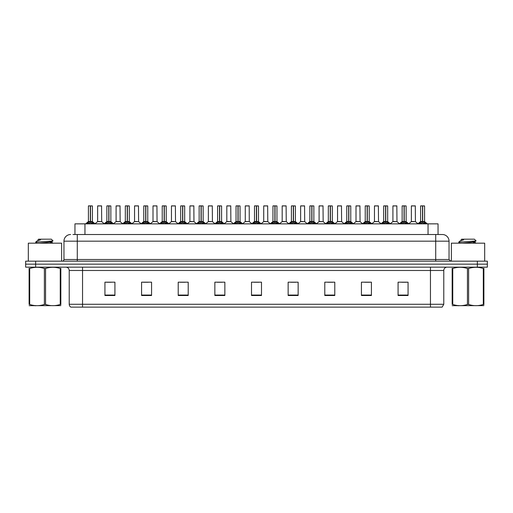 <?xml version="1.0" encoding="UTF-8"?>
<svg xmlns="http://www.w3.org/2000/svg" width="513" height="513" viewBox="0 0 513 513"><rect width="100%" height="100%" fill="white"/><g stroke="black" fill="none" stroke-linecap="round" stroke-linejoin="round"><path stroke-width="0.77" d="M74.956 234.512L74.956 223.854L438.044 223.854L438.044 234.512M443.777 304.267L442.148 307.133L430.452 307.133L430.452 304.267L443.777 304.267L443.777 270.492A3.328 3.328 0 0 1 447.112 267.158M430.452 307.133L70.852 307.133A3.328 3.328 0 0 1 69.223 304.267L69.223 270.492C69.024 268.466 67.915 267.356 65.888 267.158M487.35 267.158L487.35 264.163L25.65 264.163L25.65 267.158L35.641 267.158L35.641 264.163L25.65 264.163L25.65 261.162L35.641 261.162L35.641 264.163L487.35 264.163L487.35 267.158L35.641 267.158M408.066 295.507L408.066 282.182L398.075 282.182L398.075 295.507L408.066 295.507M371.425 295.507L371.425 282.182L361.434 282.182L361.434 295.507L371.425 295.507M334.784 295.507L334.784 282.182L324.787 282.182L324.787 295.507L334.784 295.507M298.143 295.507L298.143 282.182L288.146 282.182L288.146 295.507L298.143 295.507M114.925 295.507L114.925 282.182L104.934 282.182L104.934 295.507L114.925 295.507M151.566 295.507L151.566 282.182L141.575 282.182L141.575 295.507L151.566 295.507M188.213 295.507L188.213 282.182L178.216 282.182L178.216 295.507L188.213 295.507M224.854 295.507L224.854 282.182L214.857 282.182L214.857 295.507L224.854 295.507M261.495 295.507L261.495 282.182L251.505 282.182L251.505 295.507L261.495 295.507M327.82 282.253L332.815 282.253M364.73 282.253L369.726 282.253M401.641 282.253L406.636 282.253M217.095 282.253L222.091 282.253M180.185 282.253L185.18 282.253M143.274 282.253L148.27 282.253M106.364 282.253L111.359 282.253M290.909 282.253L295.905 282.253M253.999 282.253L259.001 282.253M73.109 234.512L442.379 234.512A6.663 6.663 0 0 1 449.042 241.174L449.042 259.501L450.709 261.162M72.955 234.512L77.283 234.512L77.283 241.174L63.958 241.174L63.958 259.501A1.667 1.667 0 0 1 62.291 261.162M70.621 234.512A6.663 6.663 0 0 0 63.958 241.174M487.35 261.162L487.35 264.163L487.35 261.162L35.641 261.162M449.042 241.174L435.717 241.174L435.717 234.512L442.379 234.512M86.928 223.931L88.14 222.655L90.32 221.552L90.32 222.713L90.378 221.193L93.892 223.931M88.409 205.931L90.326 205.867L88.409 205.931L88.409 221.52L90.32 221.552M90.326 205.867L88.473 205.867M90.718 221.654L92.468 221.654L90.493 221.526L92.404 221.52L92.404 205.931L90.493 205.867L90.493 221.52L88.409 221.52L85.633 223.854M90.32 205.931L90.32 221.52L90.378 205.867M90.493 205.867L90.493 221.552M89.743 205.867L91.077 205.867M92.68 222.655L92.68 223.854L90.493 222.713M90.32 222.713L88.14 223.86L88.14 222.655M100.138 221.52L97.579 221.654L101.696 221.654L101.568 205.867L97.637 205.931L97.637 221.52L99.721 221.52M99.605 205.867L97.701 205.867M99.548 221.52L99.131 221.52M105.383 223.931L106.595 222.655L108.775 221.552L108.775 222.713L108.833 221.193L112.347 223.931M106.864 205.931L108.775 205.867L106.864 205.931L106.864 221.52L108.775 221.552M108.775 205.867L106.928 205.867M109.166 221.654L110.923 221.654L108.948 221.526L110.859 221.52L110.859 205.931L108.948 205.867L108.948 221.52L106.864 221.52L104.088 223.854M108.775 205.931L108.775 221.52L108.833 205.867M108.948 205.867L108.948 221.552M108.198 205.867L109.532 205.867M111.135 222.655L111.135 223.854L108.948 222.713M108.775 222.713L106.595 223.86L106.595 222.655M123.838 223.931L125.05 222.655L127.23 221.552L127.23 222.713L127.288 221.193L130.802 223.931M125.319 205.931L127.23 205.867L125.319 205.931L125.319 221.52L127.23 221.552M127.23 205.867L125.384 205.867M127.622 221.654L129.379 221.654L127.404 221.526L129.314 221.52L129.314 205.931L127.404 205.867L127.404 221.52L125.319 221.52L122.543 223.854M127.23 205.931L127.23 221.52L127.288 205.867M127.404 205.867L127.404 221.552M126.653 205.867L127.981 205.867M129.59 222.655L129.59 223.854L127.404 222.713M127.23 222.713L125.05 223.86L125.05 222.655M142.287 223.931L143.499 222.655L145.686 221.552L145.686 222.713L145.743 221.193L149.251 223.931M143.775 205.931L145.686 205.867L143.775 205.931L143.775 221.52L145.686 221.552M145.686 205.867L143.839 205.867M146.077 221.654L147.834 221.654L145.859 221.526L147.77 221.52L147.77 205.931L145.859 205.867L145.859 221.52L143.775 221.52L140.998 223.854M145.686 205.931L145.686 221.52L145.743 205.867M145.859 205.867L145.859 221.552M145.108 205.867L146.436 205.867M148.045 222.655L148.045 223.854L145.859 222.713M145.686 222.713L143.499 223.86L143.499 222.655M160.742 223.931L161.954 222.655L164.141 221.552L164.141 222.713L164.198 221.193L167.706 223.931M162.23 205.931L164.141 205.867L162.23 205.931L162.23 221.52L164.141 221.552M164.141 205.867L162.294 205.867M164.532 221.654L166.289 221.654L164.314 221.526L166.225 221.52L166.225 205.931L164.314 205.867L164.314 221.52L162.23 221.52L159.453 223.854M164.141 205.931L164.141 221.52L164.198 205.867M164.314 205.867L164.314 221.552M163.557 205.867L164.891 205.867M166.494 222.655L166.494 223.854L164.314 222.713M164.141 222.713L161.954 223.86L161.954 222.655M118.593 221.52L116.028 221.654L120.151 221.654L120.023 205.867L116.092 205.931L116.092 221.52L118.176 221.52M118.061 205.867L116.156 205.867M118.003 221.52L117.586 221.52M137.048 221.52L134.483 221.654L138.606 221.654L138.478 205.867L134.547 205.931L134.547 221.52L136.631 221.52M136.516 205.867L134.611 205.867M136.458 221.52L136.041 221.52M155.503 221.52L152.938 221.654L157.061 221.654L156.933 205.867L153.002 205.931L153.002 221.52L155.086 221.52M154.336 205.867L153.066 205.867M154.913 221.52L154.496 221.52M61.624 261.162L61.624 243.175L28.318 243.175L28.318 261.162M484.682 261.162L484.682 243.175L451.376 243.175L451.376 261.162M60.835 305.626L29.106 305.684M60.835 304.671L60.835 304.453C60.835 306.069 60.835 306.069 60.835 304.453L60.245 304.453L60.245 268.504C55.372 266.895 50.473 266.895 45.561 268.504L44.381 268.504C39.507 266.895 34.608 266.895 29.696 268.504L29.106 268.504C29.106 266.895 29.106 266.895 29.106 268.504L29.106 268.286M45.561 268.504L45.561 304.453C50.434 306.069 55.333 306.069 60.245 304.453M45.561 304.453L44.381 304.453L44.381 268.504M60.835 268.293L60.835 268.504C60.835 266.895 60.835 266.895 60.835 268.504L60.245 268.504M37.096 243.175L35.666 242.303M39.45 243.175L48.478 242.219L51.896 241.617L53.044 240.905L51.319 239.18L38.622 239.18L38.052 239.847M53.019 240.956L35.904 242.149M35.666 242.142L36.801 241.078L40.553 239.847L39.456 239.847M60.835 268.504L60.835 304.453M29.696 268.504L29.696 304.453L29.106 304.453L29.106 268.504M29.696 304.453C34.57 306.069 39.469 306.069 44.381 304.453M29.106 304.453C29.106 306.069 29.106 306.069 29.106 304.453M51.896 241.617L51.986 242.572L49.979 242.04M49.383 243.175L51.986 242.572M36.801 241.078L40.553 239.847M483.894 305.626L452.165 305.684M483.894 304.671L483.894 304.453C483.894 306.069 483.894 306.069 483.894 304.453L483.304 304.453L483.304 268.504C478.43 266.895 473.531 266.895 468.619 268.504L467.439 268.504C462.566 266.895 457.667 266.895 452.755 268.504L452.165 268.504C452.165 266.895 452.165 266.895 452.165 268.504L452.165 268.286M468.619 268.504L468.619 304.453C473.493 306.069 478.392 306.069 483.304 304.453M468.619 304.453L467.439 304.453L467.439 268.504M483.894 268.293L483.894 268.504C483.894 266.895 483.894 266.895 483.894 268.504L483.304 268.504M460.155 243.175L458.725 242.303M462.508 243.175L471.537 242.219L474.955 241.617L476.102 240.905L474.378 239.18L461.681 239.18L461.11 239.847M476.077 240.956L458.962 242.149M458.725 242.142L459.86 241.078L463.611 239.847L462.514 239.847M483.894 268.504L483.894 304.453M452.755 268.504L452.755 304.453L452.165 304.453L452.165 268.504M452.755 304.453C457.628 306.069 462.527 306.069 467.439 304.453M452.165 304.453C452.165 306.069 452.165 306.069 452.165 304.453M474.955 241.617L475.044 242.572L473.037 242.04M472.441 243.175L475.044 242.572M459.86 241.078L463.611 239.847M179.197 223.931L180.409 222.655L182.596 221.552L182.596 222.713L182.654 221.193L186.161 223.931M180.685 205.931L182.596 205.867L180.685 205.931L180.685 221.52L182.596 221.552M182.596 205.867L180.749 205.867M182.987 221.654L184.738 221.654L182.769 221.526L184.68 221.52L184.68 205.931L182.763 205.867L182.769 221.52L180.685 221.52L177.902 223.854M182.596 205.931L182.596 221.52L182.654 205.867M182.763 205.867L182.769 221.552M182.012 205.867L183.346 205.867M184.949 222.655L184.949 223.854L182.769 222.713M182.596 222.713L180.409 223.86L180.409 222.655M197.652 223.931L198.864 222.655L201.051 221.552L201.051 222.713L201.109 221.193L204.616 223.931M199.14 205.931L201.051 205.867L199.14 205.931L199.14 221.52L201.051 221.552M201.051 205.867L199.204 205.867M201.442 221.654L203.193 221.654L201.224 221.526L203.135 221.52L203.135 205.931L201.218 205.867L201.224 221.52L199.14 221.52L196.357 223.854M201.051 205.931L201.051 221.52L201.109 205.867M201.218 205.867L201.224 221.552M200.468 205.867L201.801 205.867M203.404 222.655L203.404 223.854L201.224 222.713M201.051 222.713L198.864 223.86L198.864 222.655M216.108 223.931L217.32 222.655L219.506 221.552L219.506 222.713L219.564 221.193L223.072 223.931M217.589 205.931L219.506 205.867L217.589 205.931L217.589 221.52L219.506 221.552M219.506 205.867L217.659 205.867M219.897 221.654L221.648 221.654L219.679 221.526L221.59 221.52L221.59 205.931L219.673 205.867L219.679 221.52L217.595 221.52L214.812 223.854M219.506 205.931L219.506 221.52L219.564 205.867M219.673 205.867L219.679 221.552M218.923 205.867L220.257 205.867M221.86 222.655L221.86 223.854L219.679 222.713M219.506 222.713L217.32 223.86L217.32 222.655M173.958 221.52L171.393 221.654L175.517 221.654L175.388 205.867L171.457 205.931L171.457 221.52L173.541 221.52M172.785 205.867L171.522 205.867M173.368 221.52L172.952 221.52M192.413 221.52L189.848 221.654L193.965 221.654L193.843 205.867L189.913 205.931L189.913 221.52L191.997 221.52M191.24 205.867L189.977 205.867M191.824 221.52L191.407 221.52M210.869 221.52L208.304 221.654L212.42 221.654L212.292 205.867L208.368 205.931L208.368 221.52L210.452 221.52M209.695 205.867L208.432 205.867M210.279 221.52L209.862 221.52M234.563 223.931L235.775 222.655L237.955 221.552L237.955 222.713L238.019 221.193L241.527 223.931M236.044 205.931L237.961 205.867L236.044 205.931L236.044 221.52L237.955 221.552M237.961 205.867L236.115 205.867M238.353 221.654L240.103 221.654L238.135 221.526L240.046 221.52L240.046 205.931L238.128 205.867L238.135 221.52L236.051 221.52L233.268 223.854M237.955 205.931L237.955 221.52L238.019 205.867M238.128 205.867L238.135 221.552M237.378 205.867L238.712 205.867M240.315 222.655L240.315 223.854L238.135 222.713M237.955 222.713L235.775 223.86L235.775 222.655M253.018 223.931L254.23 222.655L256.41 221.552L256.41 222.713L256.468 221.193L259.982 223.931M254.499 205.931L256.417 205.867L254.499 205.931L254.499 221.52L256.41 221.552M256.417 205.867L254.57 205.867M256.808 221.654L258.558 221.654L256.59 221.526L258.501 221.52L258.501 205.931L256.583 205.867L256.59 221.52L254.499 221.52L251.723 223.854M256.41 205.931L256.41 221.52L256.468 205.867M256.583 205.867L256.59 221.552M255.833 205.867L257.167 205.867M258.77 222.655L258.77 223.854L256.59 222.713M256.41 222.713L254.23 223.86L254.23 222.655M271.473 223.931L272.685 222.655L274.865 221.552L274.865 222.713L274.923 221.193L278.437 223.931M272.954 205.931L274.872 205.867L272.954 205.931L272.954 221.52L274.865 221.552M274.872 205.867L273.025 205.867M275.263 221.654L277.014 221.654L275.045 221.526L276.956 221.52L276.956 205.931L275.039 205.867L275.045 221.52L272.954 221.52L270.178 223.854M274.865 205.931L274.865 221.52L274.923 205.867M275.039 205.867L275.045 221.552M274.288 205.867L275.622 205.867M277.225 222.655L277.225 223.854L275.045 222.713M274.865 222.713L272.685 223.86L272.685 222.655M289.928 223.931L291.14 222.655L293.321 221.552L293.321 222.713L293.378 221.193L296.892 223.931M291.41 205.931L293.327 205.867L291.41 205.931L291.41 221.52L293.321 221.552M293.327 205.867L291.48 205.867M293.718 221.654L295.469 221.654L293.494 221.526L295.411 221.52L295.411 205.931L293.494 205.867L293.494 221.52L291.41 221.52L288.633 223.854M293.321 205.931L293.321 221.52L293.378 205.867M293.494 205.867L293.494 221.552M292.743 205.867L294.077 205.867M295.68 222.655L295.68 223.854L293.494 222.713M293.321 222.713L291.14 223.86L291.14 222.655M308.384 223.931L309.596 222.655L311.776 221.552L311.776 222.713L311.833 221.193L315.348 223.931M309.865 205.931L311.782 205.867L309.865 205.931L309.865 221.52L311.776 221.552M311.782 205.867L309.929 205.867M312.173 221.654L313.924 221.654L311.949 221.526L313.86 221.52L313.86 205.931L311.949 205.867L311.949 221.52L309.865 221.52L307.088 223.854M311.776 205.931L311.776 221.52L311.833 205.867M311.949 205.867L311.949 221.552M311.199 205.867L312.532 205.867M314.136 222.655L314.136 223.854L311.949 222.713M311.776 222.713L309.596 223.86L309.596 222.655M229.324 221.52L226.759 221.654L230.876 221.654L230.747 205.867L226.817 205.931L226.817 221.52L228.907 221.52M228.15 205.867L226.887 205.867M228.734 221.52L228.311 221.52M249.267 221.526L249.203 205.867L245.272 205.931L245.272 221.52L247.362 221.52M246.606 205.867L245.342 205.867M247.779 221.52L246.766 221.52M247.183 221.52L245.272 221.52L242.662 223.726M266.234 221.52L263.669 221.654L267.786 221.654L267.658 205.867L263.727 205.931L263.727 221.52L265.817 221.52M265.061 205.867L263.797 205.867M265.638 221.52L265.221 221.52M284.689 221.52L282.124 221.654L286.241 221.654L286.113 205.867L282.182 205.931L282.182 221.52L284.266 221.52M283.516 205.867L282.253 205.867M284.093 221.52L283.676 221.52M303.138 221.52L300.58 221.654L304.696 221.654L304.568 205.867L300.637 205.931L300.637 221.52L302.721 221.52M301.971 205.867L300.708 205.867M302.548 221.52L302.131 221.52M326.839 223.931L328.051 222.655L330.231 221.552L330.231 222.713L330.289 221.193L333.803 223.931M328.32 205.931L330.237 205.867L328.32 205.931L328.32 221.52L330.231 221.552M330.237 205.867L328.384 205.867M330.622 221.654L332.379 221.654L330.404 221.526L332.315 221.52L332.315 205.931L330.404 205.867L330.404 221.52L328.32 221.52L325.543 223.854M330.231 205.931L330.231 221.52L330.289 205.867M330.404 205.867L330.404 221.552M329.654 205.867L330.988 205.867M332.591 222.655L332.591 223.854L330.404 222.713M330.231 222.713L328.051 223.86L328.051 222.655M345.294 223.931L346.506 222.655L348.686 221.552L348.686 222.713L348.744 221.193L352.258 223.931M346.775 205.931L348.686 205.867L346.775 205.931L346.775 221.52L348.686 221.552M348.686 205.867L346.839 205.867M349.077 221.654L350.834 221.654L348.859 221.526L350.77 221.52L350.77 205.931L348.859 205.867L348.859 221.52L346.775 221.52L343.999 223.854M348.686 205.931L348.686 221.52L348.744 205.867M348.859 205.867L348.859 221.552M348.109 205.867L349.443 205.867M351.046 222.655L351.046 223.854L348.859 222.713M348.686 222.713L346.506 223.86L346.506 222.655M363.749 223.931L364.955 222.655L367.141 221.552L367.141 222.713L367.199 221.193L370.713 223.931M365.23 205.931L367.141 205.867L365.23 205.931L365.23 221.52L367.141 221.552M367.141 205.867L365.294 205.867M367.532 221.654L369.289 221.654L367.314 221.526L369.225 221.52L369.225 205.931L367.314 205.867L367.314 221.52L365.23 221.52L362.454 223.854M367.141 205.931L367.141 221.52L367.199 205.867M367.314 205.867L367.314 221.552M366.564 205.867L367.892 205.867M369.501 222.655L369.501 223.854L367.314 222.713M367.141 222.713L364.955 223.86L364.955 222.655M382.198 223.931L383.41 222.655L385.596 221.552L385.596 222.713L385.654 221.193L389.162 223.931M383.686 205.931L385.596 205.867L383.686 205.931L383.686 221.52L385.596 221.552M385.596 205.867L383.75 205.867M385.988 221.654L387.745 221.654L385.77 221.526L387.681 221.52L387.681 205.931L385.77 205.867L385.77 221.52L383.686 221.52L380.909 223.854M385.596 205.931L385.596 221.52L385.654 205.867M385.77 205.867L385.77 221.552M385.019 205.867L386.347 205.867M387.95 222.655L387.95 223.854L385.77 222.713M385.596 222.713L383.41 223.86L383.41 222.655M400.653 223.931L401.865 222.655L404.052 221.552L404.052 222.713L404.109 221.193L407.617 223.931M402.141 205.931L404.052 205.867L402.141 205.931L402.141 221.52L404.052 221.552M404.052 205.867L402.205 205.867M404.443 221.654L406.2 221.654L404.225 221.526L406.136 221.52L406.136 205.931L404.225 205.867L404.225 221.52L402.141 221.52L399.364 223.854M404.052 205.931L404.052 221.52L404.109 205.867M404.225 205.867L404.225 221.552M403.468 205.867L404.802 205.867M406.405 222.655L406.405 223.854L404.225 222.713M404.052 222.713L401.865 223.86L401.865 222.655M419.108 223.931L420.32 222.655L422.507 221.552L422.507 222.713L422.565 221.193L426.072 223.931M420.596 205.931L422.507 205.867L420.596 205.931L420.596 221.52L422.507 221.552M422.507 205.867L420.66 205.867M422.898 221.654L424.649 221.654L422.68 221.526L424.591 221.52L424.591 205.931L422.674 205.867L422.68 221.52L420.596 221.52L417.813 223.854M422.507 205.931L422.507 221.52L422.565 205.867M422.674 205.867L422.68 221.552M421.923 205.867L423.257 205.867M424.86 222.655L424.86 223.854L422.68 222.713M422.507 222.713L420.32 223.86L420.32 222.655M321.593 221.52L319.035 221.654L323.152 221.654L323.023 205.867L319.092 205.931L319.092 221.52L321.176 221.52M320.426 205.867L319.157 205.867M321.003 221.52L320.587 221.52M340.048 221.52L337.483 221.654L341.607 221.654L341.478 205.867L337.548 205.931L337.548 221.52L339.632 221.52M338.881 205.867L337.612 205.867M339.459 221.52L339.042 221.52M358.504 221.52L355.939 221.654L360.062 221.654L359.934 205.867L356.003 205.931L356.003 221.52L358.087 221.52M357.337 205.867L356.067 205.867M357.914 221.52L357.497 221.52M376.959 221.52L374.394 221.654L378.517 221.654L378.389 205.867L374.458 205.931L374.458 221.52L376.542 221.52M375.792 205.867L374.522 205.867M376.369 221.52L375.952 221.52M395.414 221.52L392.849 221.654L396.972 221.654L396.844 205.867L392.913 205.931L392.913 221.52L394.997 221.52M394.247 205.867L392.977 205.867M394.824 221.52L394.407 221.52M413.869 221.52L411.304 221.654L415.421 221.654L415.299 205.867L411.368 205.931L411.368 221.52L413.452 221.52M412.696 205.867L411.432 205.867M413.279 221.52L412.862 221.52M84.953 234.512L84.953 223.854M428.047 234.512L428.047 223.854M430.452 267.158L430.452 270.492L69.223 270.492M443.777 270.492L430.452 270.492L430.452 304.267L82.548 304.267L82.548 307.133M69.223 304.267L82.548 304.267L82.548 267.158M477.359 267.158L477.359 261.162M261.495 295.046L251.505 295.046M224.854 295.046L214.857 295.046M188.213 295.046L178.216 295.046M151.566 295.046L141.575 295.046M114.925 295.046L104.934 295.046M298.143 295.046L288.146 295.046M334.784 295.046L324.787 295.046M371.425 295.046L361.434 295.046M408.066 295.046L398.075 295.046M77.283 261.162L77.283 259.501L449.042 259.501M63.958 259.501L77.283 259.501L77.283 241.174L435.717 241.174L435.717 261.162M90.102 221.654L88.351 221.654M92.404 205.931L90.493 205.931M93.026 222.956L93.026 223.854M87.787 222.956L87.787 223.854M101.632 205.931L97.637 205.931M108.557 221.654L106.8 221.654M110.859 205.931L108.948 205.931M111.481 222.956L111.481 223.854M106.242 222.956L106.242 223.854M127.012 221.654L125.255 221.654M129.314 205.931L127.404 205.931M129.936 222.956L129.936 223.854M124.697 222.956L124.697 223.854M145.468 221.654L143.711 221.654M147.77 205.931L145.859 205.931M148.392 222.956L148.392 223.854M143.153 222.956L143.153 223.854M163.923 221.654L162.166 221.654M166.225 205.931L164.314 205.931M166.847 222.956L166.847 223.854M161.608 222.956L161.608 223.854M120.087 205.931L116.092 205.931M138.542 205.931L134.547 205.931M156.997 205.931L153.002 205.931M182.378 221.654L180.621 221.654M184.68 205.931L182.769 205.931M185.302 222.956L185.302 223.854M180.063 222.956L180.063 223.854M200.827 221.654L199.076 221.654M203.135 205.931L201.224 205.931M203.757 222.956L203.757 223.854M198.518 222.956L198.518 223.854M219.282 221.654L217.531 221.654M221.59 205.931L219.679 205.931M222.212 222.956L222.212 223.854M216.973 222.956L216.973 223.854M175.452 205.931L171.457 205.931M193.908 205.931L189.913 205.931M212.363 205.931L208.368 205.931M237.737 221.654L235.986 221.654M240.046 205.931L238.135 205.931M240.668 222.956L240.668 223.854M235.422 222.956L235.422 223.854M256.192 221.654L254.442 221.654M258.501 205.931L256.59 205.931M259.123 222.956L259.123 223.854M253.877 222.956L253.877 223.854M274.647 221.654L272.897 221.654M276.956 205.931L275.045 205.931M277.578 222.956L277.578 223.854M272.332 222.956L272.332 223.854M293.103 221.654L291.352 221.654M295.411 205.931L293.494 205.931M296.027 222.956L296.027 223.854M290.788 222.956L290.788 223.854M311.558 221.654L309.807 221.654M313.86 205.931L311.949 205.931M314.482 222.956L314.482 223.854M309.243 222.956L309.243 223.854M230.818 205.931L226.817 205.931M249.273 221.526L245.214 221.654M249.273 205.931L245.272 205.931M267.728 205.931L263.727 205.931M286.183 205.931L282.182 205.931M304.632 205.931L300.637 205.931M330.013 221.654L328.262 221.654M332.315 205.931L330.404 205.931M332.937 222.956L332.937 223.854M327.698 222.956L327.698 223.854M348.468 221.654L346.711 221.654M350.77 205.931L348.859 205.931M351.392 222.956L351.392 223.854M346.153 222.956L346.153 223.854M366.923 221.654L365.166 221.654M369.225 205.931L367.314 205.931M369.847 222.956L369.847 223.854M364.608 222.956L364.608 223.854M385.378 221.654L383.621 221.654M387.681 205.931L385.77 205.931M388.303 222.956L388.303 223.854M383.064 222.956L383.064 223.854M403.834 221.654L402.077 221.654M406.136 205.931L404.225 205.931M406.758 222.956L406.758 223.854M401.519 222.956L401.519 223.854M422.282 221.654L420.532 221.654M424.591 205.931L422.68 205.931M425.213 222.956L425.213 223.854M419.974 222.956L419.974 223.854M323.087 205.931L319.092 205.931M341.543 205.931L337.548 205.931M359.998 205.931L356.003 205.931M378.453 205.931L374.458 205.931M396.908 205.931L392.913 205.931M415.363 205.931L411.368 205.931M92.468 221.654L95.187 223.854M97.579 221.654L95.02 223.726M101.696 221.654L104.248 223.726M110.923 221.654L113.636 223.854M129.379 221.654L132.091 223.854M147.834 221.654L150.546 223.854M166.289 221.654L169.001 223.854M116.028 221.654L113.476 223.726M120.151 221.654L122.703 223.726M134.483 221.654L131.931 223.726M138.606 221.654L141.158 223.726M152.938 221.654L150.386 223.726M157.061 221.654L159.614 223.726M35.948 305.588L35.577 305.799M37.956 239.847L37.956 240.456M51.896 242.469L53.108 243.175M459.007 305.588L458.635 305.799M461.014 239.847L461.014 240.456M474.955 242.469L476.167 243.175M184.738 221.654L187.457 223.854M203.193 221.654L205.912 223.854M221.648 221.654L224.367 223.854M171.393 221.654L168.841 223.726M175.517 221.654L178.069 223.726M189.848 221.654L187.296 223.726M193.965 221.654L196.524 223.726M208.304 221.654L205.751 223.726M212.42 221.654L214.979 223.726M240.103 221.654L242.822 223.854M258.558 221.654L261.277 223.854M277.014 221.654L279.732 223.854M295.469 221.654L298.188 223.854M313.924 221.654L316.643 223.854M226.759 221.654L224.207 223.726M230.876 221.654L233.434 223.726M249.331 221.654L251.889 223.726M263.669 221.654L261.111 223.726M267.786 221.654L270.338 223.726M282.124 221.654L279.566 223.726M286.241 221.654L288.793 223.726M300.58 221.654L298.021 223.726M304.696 221.654L307.249 223.726M332.379 221.654L335.098 223.854M350.834 221.654L353.547 223.854M369.289 221.654L372.002 223.854M387.745 221.654L390.457 223.854M406.2 221.654L408.912 223.854M424.649 221.654L427.367 223.854M319.035 221.654L316.476 223.726M323.152 221.654L325.704 223.726M337.483 221.654L334.931 223.726M341.607 221.654L344.159 223.726M355.939 221.654L353.386 223.726M360.062 221.654L362.614 223.726M374.394 221.654L371.842 223.726M378.517 221.654L381.069 223.726M392.849 221.654L390.297 223.726M396.972 221.654L399.524 223.726M411.304 221.654L408.752 223.726M415.421 221.654L417.98 223.726"/></g></svg>
